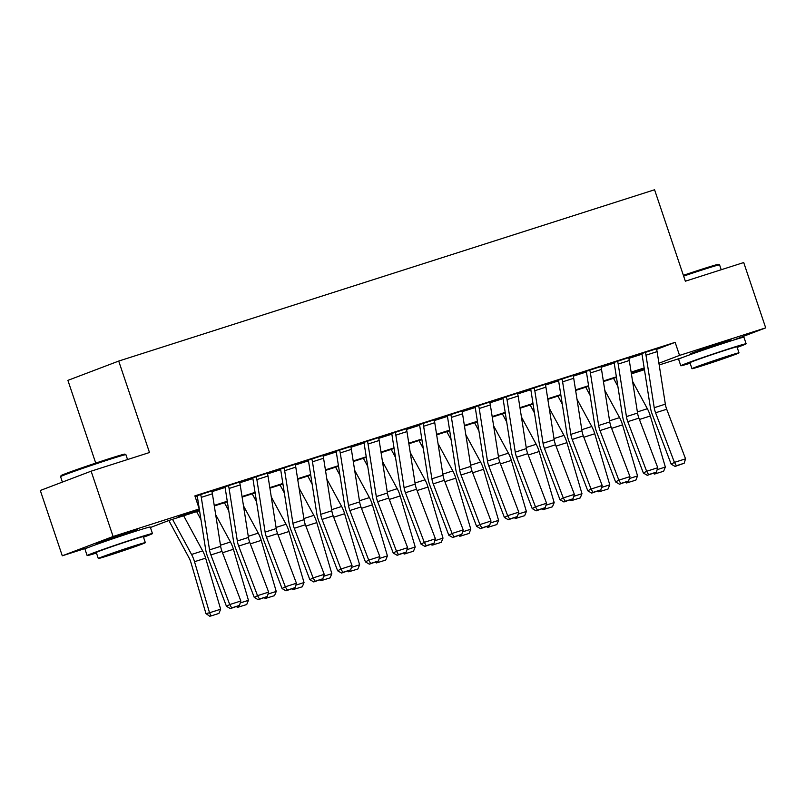 <?xml version="1.0" encoding="UTF-8"?>
<svg xmlns="http://www.w3.org/2000/svg" width="806" height="806" viewBox="0 0 806 806"><rect width="100%" height="100%" fill="white"/><g stroke="black" fill="none" stroke-linecap="round" stroke-linejoin="round"><path stroke-width="1.21" d="M99.46 542.952A21.51 0.524 -18.6 0 1 96.77 543.587A21.51 0.524 -18.6 0 1 107.158 539.617A21.51 0.524 -18.6 0 1 127.872 532.655A21.51 0.524 -18.6 0 1 137.544 529.864A21.51 0.524 -18.6 0 1 135.005 530.983M693.14 353.159A21.51 0.524 -18.6 0 1 690.44 353.794A21.51 0.524 -18.6 0 1 700.827 349.824A21.51 0.524 -18.6 0 1 721.541 342.862A21.51 0.524 -18.6 0 1 731.213 340.072A21.51 0.524 -18.6 0 1 728.674 341.19M95.733 463.097L67.895 380.372L118.714 361.068L654.573 189.763L685.352 281.203L743.716 262.544L765.7 327.861L733.138 340.233M682.188 357.622L659.197 364.967M644.437 369.692L631.4 373.853M88.519 547.415L62.284 555.797L113.102 536.494L199.263 508.949L178.66 516.777L199.465 510.127M113.102 536.494L91.128 471.178L40.3 490.481L62.284 555.797M656.598 349.391L675.146 342.338L194.871 495.881L199.263 508.949M195.243 497L197.299 496.345M211.928 491.67L225.096 487.459M239.725 482.784L252.893 478.573M267.521 473.898L280.679 469.686M295.318 465.012L308.476 460.8M323.105 456.125L336.273 451.924M350.902 447.239L364.06 443.038M378.699 438.353L391.857 434.152M406.486 429.467L419.654 425.266M434.283 420.581L447.441 416.38M462.08 411.705L475.238 407.493M489.867 402.819L503.035 398.607M517.664 393.933L530.822 389.721M545.461 385.046L558.618 380.835M573.247 376.16L586.415 371.949M601.044 367.274L614.202 363.063M628.841 358.388L641.999 354.177M656.406 348.786L641.818 353.532M628.62 357.673L614.021 362.418M600.823 366.559L586.234 371.304M573.026 375.445L558.437 380.19M545.239 384.331L530.64 389.076M517.442 393.217L502.853 397.963M489.645 402.103L475.056 406.839M461.858 410.989L447.259 415.725M434.061 419.876L419.473 424.611M406.264 428.762L391.676 433.497M378.477 437.648L363.879 442.383M350.681 446.534L336.092 451.269M322.884 455.42L308.295 460.155M295.097 464.306L280.498 469.042M267.3 473.182L252.711 477.928M239.503 482.069L224.914 486.814M211.716 490.955L197.117 495.7M91.128 471.178L149.493 452.519L118.714 361.068M675.146 342.338L679.539 355.406L765.7 327.861M658.925 363.234L679.539 355.406M214.225 505.402L227.262 501.241M242.022 496.516L255.059 492.355M269.819 487.63L282.846 483.469M297.605 478.744L310.642 474.583M325.402 469.868L338.439 465.697M353.199 460.982L366.226 456.811M380.986 452.095L394.023 447.924M408.783 443.209L421.82 439.038M436.58 434.323L449.607 430.152M464.367 425.437L477.404 421.266M492.164 416.551L505.201 412.38M519.961 407.665L532.988 403.494M547.748 398.779L560.785 394.608M575.544 389.892L588.582 385.721M603.341 381.006L616.368 376.845M631.128 372.12L644.165 367.959M199.556 510.672L169.048 520.424L150.42 527.507M644.256 368.503L631.219 372.674M616.459 377.389L603.422 381.56M588.662 386.276L575.635 390.447M560.875 395.162L547.838 399.333M533.078 404.048L520.041 408.219M505.281 412.934L492.254 417.105M477.495 421.82L464.458 425.991M449.698 430.706L436.661 434.867M421.901 439.592L408.874 443.753M394.114 448.479L381.077 452.64M366.317 457.365L353.28 461.526M338.52 466.251L325.493 470.412M310.733 475.127L297.696 479.298M282.936 484.013L269.899 488.184M255.139 492.899L242.102 497.07M227.352 501.785L214.315 505.956M631.38 373.702L644.296 368.795M657.102 351.628L645.989 355.184A9.652 5.138 72.3 0 0 645.274 352.282L656.386 348.736A9.652 5.138 72.3 0 1 657.102 351.628L665.343 404.159A13.783 7.335 -107.7 0 0 666.703 409.236L685.553 458.836L674.431 462.382L676.395 465.727L675.085 466.432L684.173 463.238L676.395 465.727M645.989 355.184L654.23 407.715A13.783 7.335 -107.7 0 0 655.58 412.783L674.431 462.382L671.166 464.155L652.316 414.556A20.684 11.012 72.3 0 1 650.291 406.959L642.039 354.418A2.761 1.471 -107.7 0 0 641.838 353.592M671.166 464.155L675.085 466.432M684.173 463.238L685.553 458.836M613.527 378.326L617.87 386.346M657.152 469.656L665.353 467.037L650.331 415.987A20.684 11.012 -107.7 0 0 647.359 408.733L632.589 381.419M665.353 467.037L663.62 471.258L654.412 474.079L653.404 473.364M655.842 473.747L655.308 472.699M629.305 360.514L618.192 364.06A9.652 5.138 72.3 0 0 617.477 361.169L628.599 357.612A9.652 5.138 72.3 0 1 629.305 360.514L637.556 413.045A13.783 7.335 -107.7 0 0 638.906 418.123L657.756 467.722L646.644 471.268L648.598 474.613L647.289 475.318L656.376 472.125L648.598 474.613M618.192 364.06L626.433 416.601A13.783 7.335 -107.7 0 0 627.793 421.669L646.644 471.268L643.369 473.041L624.519 423.442A20.684 11.012 72.3 0 1 622.494 415.836L614.253 363.305A2.761 1.471 -107.7 0 0 614.041 362.478M643.369 473.041L647.289 475.318M656.376 472.125L657.756 467.722M601.518 369.4L590.395 372.946A9.652 5.138 72.3 0 0 589.69 370.055L600.802 366.498A9.652 5.138 72.3 0 1 601.518 369.4L609.759 421.931A13.783 7.335 -107.7 0 0 611.109 426.999L629.96 476.608L618.847 480.154L620.801 483.499L619.492 484.205L628.589 481.011L620.801 483.499M590.395 372.946L598.646 425.487A13.783 7.335 -107.7 0 0 599.996 430.555L618.847 480.154L615.582 481.928L596.732 432.328A20.684 11.012 72.3 0 1 594.697 424.722L586.456 372.191A2.761 1.471 -107.7 0 0 586.254 371.365M615.582 481.928L619.492 484.205M628.589 481.011L629.96 476.608M573.721 378.286L562.608 381.832A9.652 5.138 72.3 0 0 561.893 378.941L573.006 375.384A9.652 5.138 72.3 0 1 573.721 378.286L581.962 430.817A13.783 7.335 -107.7 0 0 583.322 435.885L602.173 485.484L591.05 489.041L593.015 492.385L591.705 493.091L600.792 489.897L593.015 492.385M562.608 381.832L570.85 434.374A13.783 7.335 -107.7 0 0 572.2 439.441L591.05 489.041L587.786 490.814L568.935 441.214A20.684 11.012 72.3 0 1 566.91 433.608L558.659 381.077A2.761 1.471 -107.7 0 0 558.457 380.251M587.786 490.814L591.705 493.091M600.792 489.897L602.173 485.484M585.73 387.212L590.073 395.232M629.355 478.542L637.556 475.923L622.534 424.863A20.684 11.012 -107.7 0 0 619.572 417.619L604.792 390.305M637.556 475.923L635.833 480.144L626.615 482.965L625.607 482.25M628.045 482.633L627.521 481.585M557.943 396.099L562.276 404.118M601.558 487.429L609.769 484.809L594.747 433.749A20.684 11.012 -107.7 0 0 591.775 426.505L577.005 399.192M609.769 484.809L608.036 489.03L598.818 491.841L597.81 491.136M600.248 491.519L599.724 490.471M530.147 404.985L534.489 413.004M573.771 496.315L581.972 493.695L566.95 442.635A20.684 11.012 -107.7 0 0 563.978 435.391L549.208 408.078M581.972 493.695L580.239 497.917L571.031 500.728L570.023 500.022M572.462 500.395L571.928 499.357M545.924 387.162L534.811 390.719A9.652 5.138 72.3 0 0 534.096 387.827L545.219 384.271A9.652 5.138 72.3 0 1 545.924 387.162L554.175 439.703A13.783 7.335 -107.7 0 0 555.525 444.771L574.376 494.37L563.263 497.927L565.218 501.261L563.908 501.977L572.995 498.783L565.218 501.261M534.811 390.719L543.053 443.26A13.783 7.335 -107.7 0 0 544.413 448.327L563.263 497.927L559.989 499.7L541.138 450.101A20.684 11.012 72.3 0 1 539.113 442.494L530.872 389.963A2.761 1.471 -107.7 0 0 530.66 389.137M559.989 499.7L563.908 501.977M572.995 498.783L574.376 494.37M502.35 413.871L506.692 421.891M545.974 505.201L554.175 502.581L539.154 451.521A20.684 11.012 -107.7 0 0 536.192 444.277L521.411 416.964M554.175 502.581L552.453 506.793L543.234 509.614L542.226 508.908M544.665 509.281L544.141 508.243M683.377 275.33A33.64 0.816 -18.6 0 1 703.406 268.72A33.64 0.816 -18.6 0 1 718.519 264.338L719.567 264.862A34.467 0.836 161.4 0 0 719.567 264.862A34.467 0.836 161.4 0 0 704.081 269.345A34.467 0.836 161.4 0 0 683.629 276.095M737.168 347.406A34.467 0.836 161.4 0 0 746.134 343.779A34.467 0.836 161.4 0 0 730.639 348.252A34.467 0.836 161.4 0 0 697.432 359.395A34.467 0.836 161.4 0 0 680.798 365.763A34.467 0.836 161.4 0 0 690.127 363.234M746.134 343.779L743.938 337.251A34.467 0.836 161.4 0 0 728.433 341.714A34.467 0.836 161.4 0 0 695.235 352.867A34.467 0.836 161.4 0 0 678.602 359.234L680.798 365.763M691.961 368.695L689.946 362.69A24.815 0.605 -18.6 0 1 701.925 358.106A24.815 0.605 -18.6 0 1 725.823 350.076A24.815 0.605 -18.6 0 1 736.986 346.852L739.011 352.867A24.815 0.605 161.4 0 0 727.848 356.081A24.815 0.605 161.4 0 0 703.95 364.111A24.815 0.605 161.4 0 0 691.961 368.695A24.815 0.605 161.4 0 0 703.124 365.481A24.815 0.605 161.4 0 0 727.022 357.451A24.815 0.605 161.4 0 0 739.011 352.867M723.456 357.753L700.323 365.884L722.922 358.64L730.649 355.678L723.456 357.753M60.571 476.628L61.095 475.59A33.64 0.816 -18.6 0 1 77.668 469.273A33.64 0.816 -18.6 0 1 109.737 458.513A33.64 0.816 -18.6 0 1 124.849 454.131L125.887 454.655A34.467 0.836 161.4 0 0 110.412 459.138A34.467 0.836 161.4 0 0 77.557 470.16A34.467 0.836 161.4 0 0 60.571 476.628A34.467 0.836 161.4 0 0 60.571 476.658L62.394 482.089M127.55 459.531L125.907 454.665A34.467 0.836 161.4 0 0 125.887 454.655M143.498 537.199A34.467 0.836 161.4 0 0 152.465 533.572A34.467 0.836 161.4 0 0 136.96 538.045A34.467 0.836 161.4 0 0 103.762 549.188A34.467 0.836 161.4 0 0 87.129 555.556A34.467 0.836 161.4 0 0 96.458 553.027M152.465 533.572L150.269 527.043A34.467 0.836 161.4 0 0 134.763 531.507A34.467 0.836 161.4 0 0 101.566 542.66A34.467 0.836 161.4 0 0 84.922 549.027L87.129 555.556M98.292 558.487L96.277 552.483A24.815 0.605 -18.6 0 1 108.256 547.899A24.815 0.605 -18.6 0 1 132.154 539.869A24.815 0.605 -18.6 0 1 143.317 536.645L145.342 542.66A24.815 0.605 161.4 0 0 134.179 545.874A24.815 0.605 161.4 0 0 110.281 553.903A24.815 0.605 161.4 0 0 98.292 558.487A24.815 0.605 161.4 0 0 109.455 555.274A24.815 0.605 161.4 0 0 133.353 547.244A24.815 0.605 161.4 0 0 145.342 542.66M129.786 547.546L106.654 555.677L129.252 548.433L136.97 545.471L129.786 547.546M518.137 396.048L507.014 399.605A9.652 5.138 72.3 0 0 506.309 396.713L517.422 393.157A9.652 5.138 72.3 0 1 518.137 396.048L526.378 448.589A13.783 7.335 -107.7 0 0 527.728 453.657L546.579 503.256L535.466 506.813L537.421 510.148L536.111 510.863L545.209 507.659L537.421 510.148M507.014 399.605L515.266 452.146A13.783 7.335 -107.7 0 0 516.616 457.214L535.466 506.813L532.202 508.586L513.351 458.987A20.684 11.012 72.3 0 1 511.316 451.38L503.075 398.839A2.761 1.471 -107.7 0 0 502.873 398.013M532.202 508.586L536.111 510.863M545.209 507.659L546.579 503.256M474.563 422.757L478.895 430.777M518.177 514.087L526.389 511.467L511.367 460.407A20.684 11.012 -107.7 0 0 508.395 453.163L493.625 425.85M526.389 511.467L524.656 515.679L515.437 518.5L514.43 517.795M516.868 518.167L516.344 517.13M490.34 404.934L479.227 408.491A9.652 5.138 72.3 0 0 478.512 405.599L489.625 402.043A9.652 5.138 72.3 0 1 490.34 404.934L498.582 457.476A13.783 7.335 -107.7 0 0 499.942 462.543L518.792 512.142L507.669 515.699L509.634 519.034L508.324 519.749L517.412 516.545L509.634 519.034M479.227 408.491L487.469 461.032A13.783 7.335 -107.7 0 0 488.819 466.1L507.669 515.699L504.405 517.472L485.555 467.873A20.684 11.012 72.3 0 1 483.529 460.266L475.278 407.725A2.761 1.471 -107.7 0 0 475.077 406.899M504.405 517.472L508.324 519.749M517.412 516.545L518.792 512.142M446.766 431.643L451.108 439.663M490.391 522.973L498.592 520.354L483.57 469.294A20.684 11.012 -107.7 0 0 480.598 462.05L465.828 434.736M498.592 520.354L496.859 524.565L487.65 527.386L486.643 526.681M489.081 527.053L488.547 526.016M462.543 413.821L451.431 417.377A9.652 5.138 72.3 0 0 450.715 414.486L461.838 410.929A9.652 5.138 72.3 0 1 462.543 413.821L470.795 466.362A13.783 7.335 -107.7 0 0 472.145 471.429L490.995 521.029L479.882 524.585L481.837 527.92L480.527 528.635L489.615 525.431L481.837 527.92M451.431 417.377L459.672 469.918A13.783 7.335 -107.7 0 0 461.032 474.986L479.882 524.585L476.608 526.358L457.758 476.759A20.684 11.012 72.3 0 1 455.733 469.152L447.491 416.611A2.761 1.471 -107.7 0 0 447.28 415.785M476.608 526.358L480.527 528.635M489.615 525.431L490.995 521.029M418.969 440.529L423.311 448.549M462.594 531.859L470.795 529.23L455.773 478.18A20.684 11.012 -107.7 0 0 452.811 470.936L438.031 443.622M470.795 529.23L469.072 533.451L459.853 536.272L458.846 535.567M461.284 535.94L460.76 534.902M434.756 422.707L423.634 426.263A9.652 5.138 72.3 0 0 422.928 423.372L434.041 419.815A9.652 5.138 72.3 0 1 434.756 422.707L442.998 475.248A13.783 7.335 -107.7 0 0 444.348 480.316L463.198 529.915L452.085 533.471L454.04 536.806L452.73 537.521L461.828 534.318L454.04 536.806M423.634 426.263L431.885 478.804A13.783 7.335 -107.7 0 0 433.235 483.872L452.085 533.471L448.821 535.244L429.971 485.645A20.684 11.012 72.3 0 1 427.936 478.039L419.694 425.497A2.761 1.471 -107.7 0 0 419.493 424.671M448.821 535.244L452.73 537.521M461.828 534.318L463.198 529.915M391.182 449.416L395.514 457.435M434.797 540.745L443.008 538.116L427.986 487.066A20.684 11.012 -107.7 0 0 425.014 479.822L410.244 452.509M443.008 538.116L441.275 542.337L432.056 545.158L431.049 544.453M433.487 544.826L432.963 543.788M406.959 431.593L395.847 435.149A9.652 5.138 72.3 0 0 395.131 432.258L406.244 428.701A9.652 5.138 72.3 0 1 406.959 431.593L415.201 484.134A13.783 7.335 -107.7 0 0 416.561 489.202L435.411 538.801L424.288 542.357L426.253 545.692L424.943 546.397L434.031 543.204L426.253 545.692M395.847 435.149L404.088 487.69A13.783 7.335 -107.7 0 0 405.438 492.758L424.288 542.357L421.024 544.131L402.174 494.531A20.684 11.012 72.3 0 1 400.149 486.925L391.897 434.384A2.761 1.471 -107.7 0 0 391.696 433.557M421.024 544.131L424.943 546.397M434.031 543.204L435.411 538.801M363.385 458.302L367.727 466.321M407.01 549.632L415.211 547.002L400.189 495.952A20.684 11.012 -107.7 0 0 397.217 488.708L382.447 461.395M415.211 547.002L413.478 551.223L404.259 554.044L403.262 553.329M405.7 553.712L405.166 552.674M379.163 440.479L368.05 444.035A9.652 5.138 72.3 0 0 367.335 441.144L378.457 437.587A9.652 5.138 72.3 0 1 379.163 440.479L387.414 493.02A13.783 7.335 -107.7 0 0 388.764 498.088L407.614 547.687L396.502 551.244L398.456 554.578L397.146 555.284L406.234 552.09L398.456 554.578M368.05 444.035L376.291 496.567A13.783 7.335 -107.7 0 0 377.651 501.644L396.502 551.244L393.227 553.017L374.377 503.418A20.684 11.012 72.3 0 1 372.352 495.811L364.111 443.27A2.761 1.471 -107.7 0 0 363.899 442.444M393.227 553.017L397.146 555.284M406.234 552.09L407.614 547.687M335.588 467.188L339.93 475.208M379.213 558.518L387.414 555.888L372.392 504.838A20.684 11.012 -107.7 0 0 369.43 497.594L354.65 470.281M387.414 555.888L385.691 560.11L376.473 562.931L375.465 562.215M377.903 562.598L377.379 561.56M351.376 449.365L340.253 452.922A9.652 5.138 72.3 0 0 339.548 450.03L350.66 446.474A9.652 5.138 72.3 0 1 351.376 449.365L359.617 501.906A13.783 7.335 -107.7 0 0 360.967 506.974L379.817 556.573L368.705 560.13L370.659 563.465L369.35 564.17L378.447 560.976L370.659 563.465M340.253 452.922L348.504 505.453A13.783 7.335 -107.7 0 0 349.854 510.53L368.705 560.13L365.44 561.903L346.59 512.304A20.684 11.012 72.3 0 1 344.555 504.697L336.314 452.156A2.761 1.471 -107.7 0 0 336.112 451.33M365.44 561.903L369.35 564.17M378.447 560.976L379.817 556.573M307.801 476.074L312.134 484.094M351.416 567.404L359.627 564.774L344.605 513.724A20.684 11.012 -107.7 0 0 341.633 506.47L326.863 479.167M359.627 564.774L357.894 568.996L348.676 571.817L347.668 571.101M350.106 571.484L349.582 570.436M323.579 458.251L312.466 461.808A9.652 5.138 72.3 0 0 311.751 458.906L322.863 455.36A9.652 5.138 72.3 0 1 323.579 458.251L331.82 510.792A13.783 7.335 -107.7 0 0 333.18 515.86L352.031 565.459L340.908 569.016L342.872 572.351L341.563 573.056L350.65 569.862L342.872 572.351M312.466 461.808L320.707 514.339A13.783 7.335 -107.7 0 0 322.057 519.417L340.908 569.016L337.643 570.789L318.793 521.18A20.684 11.012 72.3 0 1 316.768 513.583L308.517 461.042A2.761 1.471 -107.7 0 0 308.315 460.216M337.643 570.789L341.563 573.056M350.65 569.862L352.031 565.459M280.004 484.95L284.347 492.97M323.629 576.28L331.83 573.66L316.808 522.61A20.684 11.012 -107.7 0 0 313.836 515.356L299.066 488.053M331.83 573.66L330.097 577.882L320.879 580.703L319.881 579.988M322.319 580.37L321.785 579.323M295.782 467.137L284.669 470.694A9.652 5.138 72.3 0 0 283.954 467.792L295.077 464.246A9.652 5.138 72.3 0 1 295.782 467.137L304.033 519.679A13.783 7.335 -107.7 0 0 305.383 524.746L324.234 574.346L313.121 577.902L315.075 581.237L313.766 581.942L322.853 578.748L315.075 581.237M284.669 470.694L292.91 523.225A13.783 7.335 -107.7 0 0 294.271 528.293L313.121 577.902L309.847 579.665L290.996 530.066A20.684 11.012 72.3 0 1 288.971 522.469L280.73 469.928A2.761 1.471 -107.7 0 0 280.518 469.102M309.847 579.665L313.766 581.942M322.853 578.748L324.234 574.346M252.207 493.836L256.55 501.856M295.832 585.166L304.033 582.547L289.011 531.497A20.684 11.012 -107.7 0 0 286.049 524.243L271.269 496.939M304.033 582.547L302.31 586.768L293.092 589.589L292.084 588.874M294.522 589.257L293.999 588.209M267.995 476.024L256.872 479.58A9.652 5.138 72.3 0 0 256.167 476.678L267.28 473.132A9.652 5.138 72.3 0 1 267.995 476.024L276.236 528.555A13.783 7.335 -107.7 0 0 277.586 533.632L296.437 583.232L285.324 586.778L287.279 590.123L285.969 590.828L295.067 587.634L287.279 590.123M256.872 479.58L265.124 532.111A13.783 7.335 -107.7 0 0 266.474 537.179L285.324 586.778L282.06 588.551L263.209 538.952A20.684 11.012 72.3 0 1 261.174 531.356L252.933 478.814A2.761 1.471 -107.7 0 0 252.731 477.988M282.06 588.551L285.969 590.828M295.067 587.634L296.437 583.232M224.421 502.722L228.753 510.742M268.035 594.052L276.246 591.433L261.225 540.383A20.684 11.012 -107.7 0 0 258.252 533.129L243.483 505.825M276.246 591.433L274.514 595.654L265.295 598.475L264.287 597.76M266.726 598.143L266.202 597.095M240.198 484.91L229.085 488.456A9.652 5.138 72.3 0 0 228.37 485.565L239.483 482.008A9.652 5.138 72.3 0 1 240.198 484.91L248.439 537.441A13.783 7.335 -107.7 0 0 249.8 542.519L268.65 592.118L257.527 595.664L259.482 599.009L258.182 599.714L267.27 596.521L259.482 599.009M229.085 488.456L237.327 540.997A13.783 7.335 -107.7 0 0 238.677 546.065L257.527 595.664L254.263 597.437L235.412 547.838A20.684 11.012 72.3 0 1 233.387 540.232L225.136 487.701A2.761 1.471 -107.7 0 0 224.934 486.874M254.263 597.437L258.182 599.714M267.27 596.521L268.65 592.118M196.624 511.609L200.966 519.628M240.248 602.938L248.45 600.319L233.428 549.269A20.684 11.012 -107.7 0 0 230.456 542.015L215.686 514.702M248.45 600.319L246.717 604.54L237.498 607.361L236.501 606.646M238.939 607.029L238.405 605.981M212.401 493.796L201.288 497.342A9.652 5.138 72.3 0 0 200.573 494.451L211.696 490.894A9.652 5.138 72.3 0 1 212.401 493.796L220.653 546.327A13.783 7.335 -107.7 0 0 222.003 551.395L240.853 601.004L229.74 604.55L231.695 607.895L230.385 608.601L239.473 605.407L231.695 607.895M201.288 497.342L209.53 549.883A13.783 7.335 -107.7 0 0 210.89 554.951L229.74 604.55L226.466 606.324L207.616 556.724A20.684 11.012 72.3 0 1 205.59 549.118L197.349 496.587A2.761 1.471 -107.7 0 0 197.138 495.761M226.466 606.324L230.385 608.601M239.473 605.407L240.853 601.004M168.837 520.505L188.957 557.702A13.783 7.335 72.3 0 1 190.931 562.538L205.953 613.588L209.54 612.762L194.518 561.701A20.684 11.012 -107.7 0 0 191.546 554.457L172.534 519.306M220.653 609.205L218.93 613.426L211.142 615.915L209.54 612.762L220.653 609.205L205.631 558.145A20.684 11.012 -107.7 0 0 202.669 550.901L183.657 515.759M211.142 615.915L209.711 616.237L205.953 613.588M665.343 404.159L654.23 407.715M666.703 409.236L655.58 412.783M639.42 419.473L650.331 415.987M637.375 411.926L647.359 408.733M637.556 413.045L626.433 416.601M638.906 418.123L627.793 421.669M609.759 421.931L598.646 425.487M611.109 426.999L599.996 430.555M581.962 430.817L570.85 434.374M583.322 435.885L572.2 439.441M611.623 428.359L622.534 424.863M609.588 420.813L619.572 417.619M583.836 437.245L594.747 433.749M581.791 429.699L591.775 426.505M556.039 446.131L566.95 442.635M553.994 438.585L563.978 435.391M554.175 439.703L543.053 443.26M555.525 444.771L544.413 448.327M528.242 455.007L539.154 451.521M526.207 447.471L536.192 444.277M526.378 448.589L515.266 452.146M527.728 453.657L516.616 457.214M500.455 463.893L511.367 460.407M498.41 456.357L508.395 453.163M498.582 457.476L487.469 461.032M499.942 462.543L488.819 466.1M472.659 472.779L483.57 469.294M470.613 465.243L480.598 462.05M470.795 466.362L459.672 469.918M472.145 471.429L461.032 474.986M444.862 481.666L455.773 478.18M442.826 474.13L452.811 470.936M442.998 475.248L431.885 478.804M444.348 480.316L433.235 483.872M417.075 490.552L427.986 487.066M415.03 483.006L425.014 479.822M415.201 484.134L404.088 487.69M416.561 489.202L405.438 492.758M389.278 499.438L400.189 495.952M387.233 491.892L397.217 488.708M387.414 493.02L376.291 496.567M388.764 498.088L377.651 501.644M361.481 508.324L372.392 504.838M359.446 500.778L369.43 497.594M359.617 501.906L348.504 505.453M360.967 506.974L349.854 510.53M333.694 517.21L344.605 513.724M331.649 509.664L341.633 506.47M331.82 510.792L320.707 514.339M333.18 515.86L322.057 519.417M305.897 526.096L316.808 522.61M303.852 518.55L313.836 515.356M304.033 519.679L292.91 523.225M305.383 524.746L294.271 528.293M278.1 534.983L289.011 531.497M276.065 527.436L286.049 524.243M276.236 528.555L265.124 532.111M277.586 533.632L266.474 537.179M250.313 543.869L261.225 540.383M248.268 536.322L258.252 533.129M248.439 537.441L237.327 540.997M249.8 542.519L238.677 546.065M222.516 552.755L233.428 549.269M220.471 545.209L230.456 542.015M220.653 546.327L209.53 549.883M222.003 551.395L210.89 554.951M194.518 561.701L205.631 558.145M191.546 554.457L202.669 550.901M721.219 269.738L719.577 264.872M728.815 341.593L728.513 340.716M693.271 353.562L692.969 352.675M135.146 531.386L134.844 530.509M99.601 543.355L99.299 542.468"/></g></svg>
